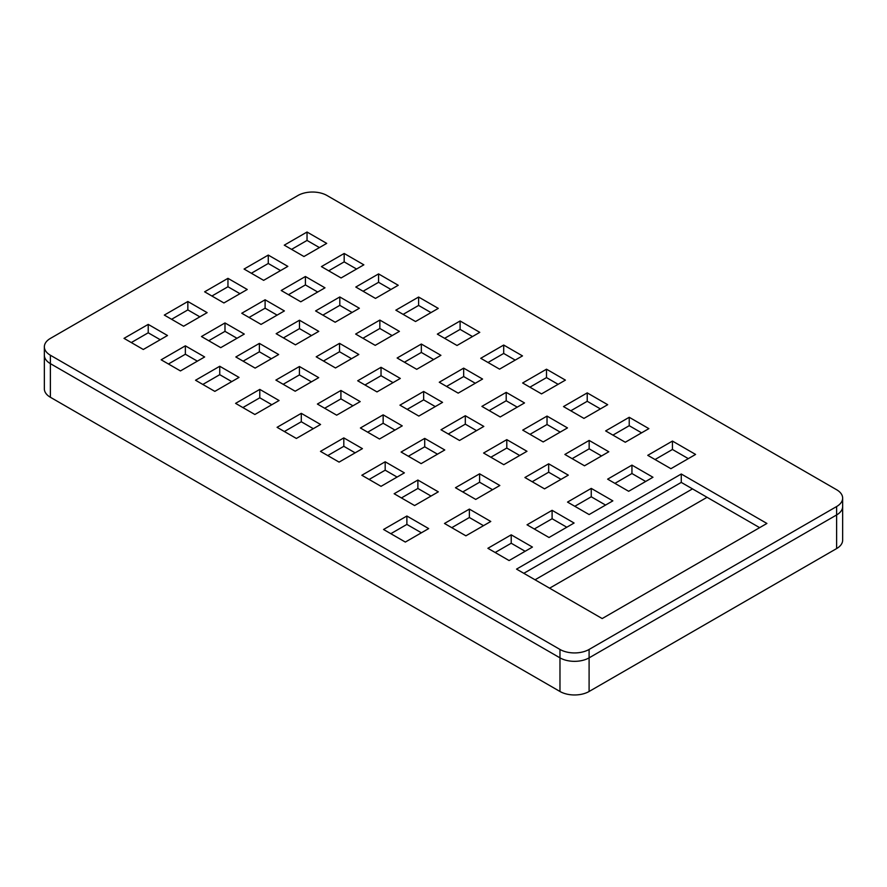 <?xml version="1.0" encoding="UTF-8"?>
<svg xmlns="http://www.w3.org/2000/svg" width="887" height="887" viewBox="0 0 887 887"><rect width="100%" height="100%" fill="white"/><g stroke="black" fill="none" stroke-linecap="round" stroke-linejoin="round"><path stroke-width="1.33" d="M836.618 489.735A20.589 11.886 180 0 1 842.65 498.139A20.589 11.886 180 0 1 836.618 506.544L589.101 649.45A20.589 11.886 180 0 1 559.974 649.45L50.382 355.232A20.589 11.886 180 0 1 44.35 346.828A20.589 11.886 180 0 1 50.382 338.424L297.899 195.517A20.589 11.886 180 0 1 327.026 195.517L836.618 489.735M524.516 402.942L506.2 392.364L481.896 406.39L500.213 416.968L524.516 402.942M483.825 426.425L465.309 415.737L441.005 429.774L459.521 440.462L483.825 426.425M444.775 449.975L424.718 438.4L401.09 452.037L421.148 463.624L444.775 449.975M404.372 472.86L385.18 461.783L361.841 475.255L381.033 486.331L404.372 472.86M362.417 448.645L343.812 437.901L320.473 451.372L339.089 462.116L362.417 448.645M402.243 425.871L383.151 414.85L360.399 427.989L379.492 439.01L402.243 425.871M442.558 402.376L423.653 391.466L399.937 405.159L418.83 416.081L442.558 402.376M482.572 379.048L463.668 368.138L439.276 382.23L458.18 393.141L482.572 379.048M522.487 355.898L503.694 345.043L480.743 358.293L499.547 369.147L522.487 355.898M479.778 332.348L460.098 320.983L437.346 334.122L457.016 345.486L479.778 332.348M440.917 355.332L421.336 344.034L397.132 358.004L416.713 369.314L440.917 355.332M400.314 378.439L381.033 367.307L357.694 380.778L376.986 391.91L400.314 378.439M360.2 401.6L340.918 390.468L317.391 404.051L336.672 415.183L360.2 401.6M320.573 424.485L301.292 413.342L277.088 427.323L296.369 438.455L320.573 424.485M279.072 400.525L259.791 389.393L235.587 403.363L254.868 414.495L279.072 400.525M318.71 377.64L299.418 366.508L275.89 380.091L295.183 391.222L318.71 377.64M648.874 428.632L629.227 417.289L605.644 430.916L625.28 442.247L648.874 428.632M608.804 451.76L589.156 440.429L564.864 454.454L584.5 465.797L608.804 451.76M490.777 521.467L469.367 509.105L444.487 523.463L465.897 535.826L490.777 521.467M532.433 547.068L511.211 534.828L487.883 548.299L509.094 560.551L532.433 547.068M574.089 523.02L552.102 510.324L527.033 524.805L549.02 537.5L574.089 523.02M612.85 500.867L591.252 488.393L567.525 502.086L589.123 514.56L612.85 500.867M652.965 477.261L631.943 465.121L607.639 479.157L628.661 491.287L652.965 477.261M695.585 454.432L672.446 441.072L647.754 455.33L670.905 468.691L695.585 454.432M565.407 380.113L546.503 369.203L522.631 382.984L541.525 393.895L565.407 380.113M607.684 404.694L587.227 392.886L563.5 406.579L583.956 418.398L607.684 404.694M567.48 427.911L547.024 416.092L522.72 430.128L543.177 441.937L567.48 427.911M526.978 451.283L506.799 439.642L483.592 453.035L503.772 464.688L526.978 451.283M428.676 528.585L406.878 516.012L383.55 529.484L405.337 542.068L428.676 528.585M438.311 491.841L417.877 480.044L394.15 493.737L414.595 505.546L438.311 491.841M499.836 485.499L479.59 473.813L455.474 487.728L475.731 499.414L499.836 485.499M568.301 475.144L548.665 463.812L524.904 477.516L544.54 488.859L568.301 475.144M167.499 335.519L148.218 324.387L124.014 338.357L143.295 349.489L167.499 335.519M207.137 312.634L187.844 301.502L164.317 315.085L183.609 326.228L207.137 312.634M204.642 356.962L185.361 345.83L161.157 359.8L180.438 370.932L204.642 356.962M244.28 334.077L224.988 322.946L201.46 336.528L220.741 347.66L244.28 334.077M284.394 310.927L265.102 299.784L241.763 313.255L261.055 324.398L284.394 310.927M363.847 264.825L344.178 253.471L321.416 266.61L341.085 277.964L363.847 264.825M247.251 289.484L227.959 278.341L204.631 291.812L223.912 302.955L247.251 289.484M287.843 266.377L268.273 255.079L244.069 269.049L263.639 280.347L287.843 266.377M326.704 243.382L307.035 232.028L284.272 245.167L303.953 256.52L326.704 243.382M324.986 287.82L305.405 276.511L281.212 290.492L300.782 301.791L324.986 287.82M358.825 354.478L339.533 343.347L316.204 356.818L335.486 367.961L358.825 354.478M399.416 331.383L379.847 320.074L355.643 334.055L375.212 345.353L399.416 331.383M438.278 308.388L418.609 297.034L395.846 310.173L415.526 321.526L438.278 308.388M398.23 285.27L378.561 273.906L355.809 287.044L375.478 298.409L398.23 285.27M359.368 308.255L339.799 296.957L315.595 310.927L335.164 322.236L359.368 308.255M318.777 331.361L299.484 320.229L276.156 333.7L295.438 344.832L318.777 331.361M278.662 354.523L259.381 343.391L235.842 356.973L255.134 368.105L278.662 354.523M239.024 377.407L219.743 366.264L195.539 380.246L214.831 391.378L239.024 377.407M766.911 523.452L681.271 474.002L516.544 569.11L602.184 618.561L766.911 523.452M231.751 381.61L219.743 374.68L202.824 384.448M311.492 335.563L299.484 328.633L283.43 337.903M390.956 289.472L378.561 282.31L363.082 291.246M392.143 335.585L379.847 328.489L362.916 338.257M317.701 292.023L305.405 284.927L288.486 294.695M280.569 270.579L268.273 263.483L251.343 273.251M356.563 269.027L344.178 261.876L328.7 270.812M236.995 338.28L224.988 331.35L208.744 340.73M199.852 316.836L187.844 309.907L171.601 319.287M561.016 479.346L548.665 472.217L532.189 481.73M431.038 496.055L417.877 488.449L401.434 497.94M519.704 455.497L506.799 448.046L490.866 457.237M600.399 408.896L587.227 401.29L570.784 410.792M688.301 458.634L672.446 449.476L655.038 459.533M605.566 505.069L591.252 496.798L574.809 506.289M525.148 551.282L511.211 543.232L495.157 552.501M601.519 455.962L589.156 448.833L572.137 458.657M311.426 381.842L299.418 374.913L283.175 384.293M313.288 428.687L301.292 421.757L284.361 431.525M393.041 382.641L381.033 375.711L364.978 384.98M472.494 336.55L460.098 329.399L444.631 338.324M475.288 383.262L463.668 376.543L446.56 386.433M394.97 430.073L383.151 423.254L367.673 432.191M397.088 477.062L385.18 470.188L369.125 479.457M476.541 430.638L465.309 424.152L448.29 433.976M842.65 498.139L842.65 506.544A20.589 11.886 180 0 1 836.618 514.948L589.101 657.855A20.589 11.886 180 0 1 559.974 657.855L50.382 363.637A20.589 11.886 180 0 1 44.35 355.232A20.589 11.886 180 0 0 50.382 363.637L559.974 657.855A20.589 11.886 180 0 0 589.101 657.855L836.618 514.948A20.589 11.886 180 0 0 842.65 506.544L842.65 540.172A20.589 11.886 180 0 1 836.618 548.576L589.101 691.483A20.589 11.886 180 0 1 559.974 691.483L50.382 397.265A20.589 11.886 180 0 1 44.35 388.861L44.35 346.828M517.232 407.144L506.2 400.769L489.18 410.592M437.491 454.188L424.718 446.804L408.375 456.24M355.144 452.847L343.812 446.305L327.758 455.574M435.273 406.579L423.653 399.871L407.211 409.362M515.214 360.1L503.694 353.447L488.016 362.495M433.632 359.545L421.336 352.438L404.417 362.218M352.926 405.802L340.918 398.873L324.675 408.253M271.799 404.727L259.791 397.797L242.872 407.565M641.589 432.834L629.227 425.693L612.917 435.118M483.493 525.669L469.367 517.509L451.771 527.676M566.804 527.222L552.102 518.74L534.307 529.007M645.681 481.464L631.943 473.525L614.924 483.36M558.123 384.315L546.503 377.607L529.905 387.187M560.196 432.113L547.024 424.507L530.005 434.331M421.392 532.788L406.878 524.417L390.823 533.686M492.551 489.702L479.59 482.218L462.759 491.93M160.225 339.721L148.218 332.791L131.298 342.559M197.369 361.164L185.361 354.235L168.43 364.003M277.11 315.129L265.102 308.188L249.047 317.468M239.967 293.686L227.959 286.756L211.904 296.025M319.431 247.584L307.035 240.432L291.557 249.369M351.54 358.692L339.533 351.751L323.478 361.02M430.993 312.59L418.609 305.438L403.13 314.375M352.095 312.457L339.799 305.361L322.868 315.129M271.378 358.725L259.381 351.795L243.127 361.175M759.638 527.654L681.271 482.406L523.818 573.312M506.2 400.769L506.2 392.364M465.309 424.152L465.309 415.737M424.718 446.804L424.718 438.4M385.18 470.188L385.18 461.783M343.812 446.305L343.812 437.901M383.151 423.254L383.151 414.85M423.653 399.871L423.653 391.466M463.668 376.543L463.668 368.138M503.694 353.447L503.694 345.043M460.098 329.399L460.098 320.983M421.336 352.438L421.336 344.034M381.033 375.711L381.033 367.307M340.918 398.873L340.918 390.468M301.292 421.757L301.292 413.342M259.791 397.797L259.791 389.393M299.418 374.913L299.418 366.508M629.227 425.693L629.227 417.289M589.156 448.833L589.156 440.429M469.367 517.509L469.367 509.105M511.211 543.232L511.211 534.828M552.102 518.74L552.102 510.324M591.252 496.798L591.252 488.393M631.943 473.525L631.943 465.121M672.446 449.476L672.446 441.072M546.503 377.607L546.503 369.203M587.227 401.29L587.227 392.886M547.024 424.507L547.024 416.092M506.799 448.046L506.799 439.642M406.878 524.417L406.878 516.012M417.877 488.449L417.877 480.044M479.59 482.218L479.59 473.813M548.665 472.217L548.665 463.812M148.218 332.791L148.218 324.387M187.844 309.907L187.844 301.502M185.361 354.235L185.361 345.83M224.988 331.35L224.988 322.946M265.102 308.188L265.102 299.784M344.178 261.876L344.178 253.471M227.959 286.756L227.959 278.341M268.273 263.483L268.273 255.079M307.035 240.432L307.035 232.028M305.405 284.927L305.405 276.511M339.533 351.751L339.533 343.347M379.847 328.489L379.847 320.074M418.609 305.438L418.609 297.034M378.561 282.31L378.561 273.906M339.799 305.361L339.799 296.957M299.484 328.633L299.484 320.229M259.381 351.795L259.381 343.391M219.743 374.68L219.743 366.264M681.271 482.406L681.271 474.002M535.038 579.788L692.492 488.881M549.596 588.192L707.05 497.297M836.618 506.544L836.618 548.576M50.382 355.232L50.382 397.265M559.974 649.45L559.974 691.483M589.101 649.45L589.101 691.483"/></g></svg>
